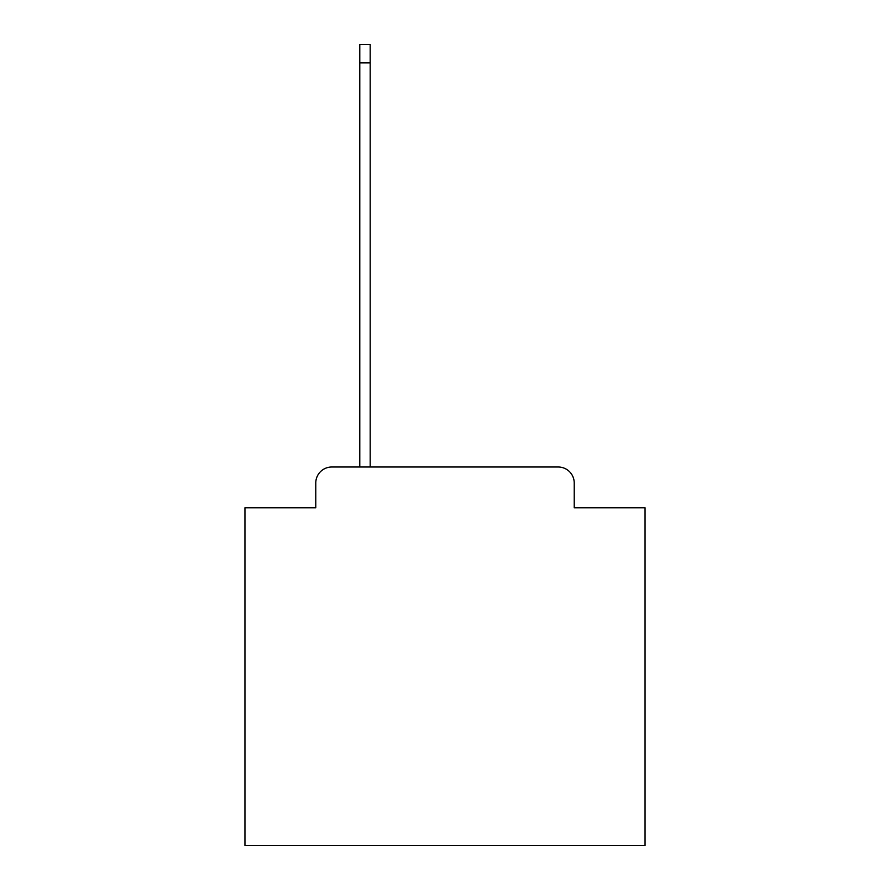 <?xml version="1.0" encoding="UTF-8"?>
<svg xmlns="http://www.w3.org/2000/svg" width="890" height="890" viewBox="0 0 890 890"><rect width="100%" height="100%" fill="white"/><g stroke="black" fill="none" stroke-linecap="round" stroke-linejoin="round"><path stroke-width="1.33" d="M315.772 483.014L315.772 507.812L315.772 483.014A16.009 16.009 0 0 1 331.77 467.005L359.782 467.005L359.782 44.5L370.184 44.5L370.184 467.005L558.23 467.005L331.77 467.005M574.228 507.812L574.228 483.014L574.228 507.812L645.05 507.812L645.05 845.5L244.95 845.5L244.95 507.812L315.772 507.812M574.228 483.014A16.009 16.009 0 0 0 558.23 467.005M359.782 62.901L370.184 62.901"/></g></svg>
